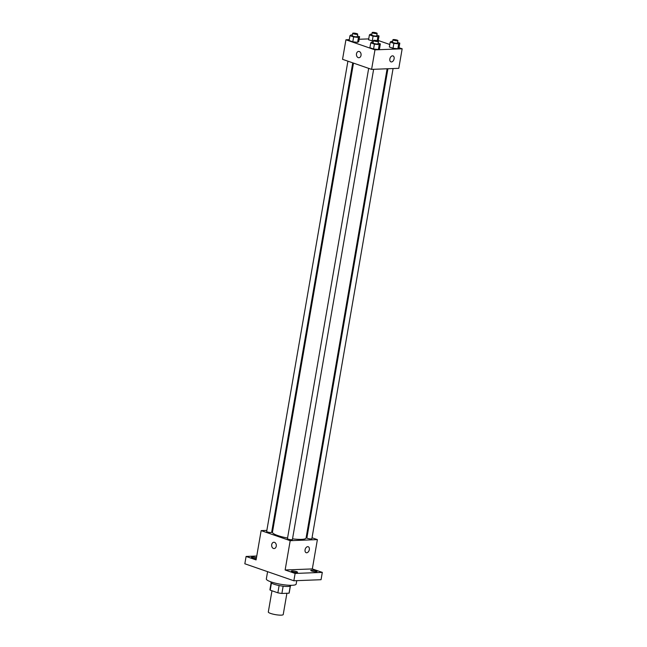 <?xml version="1.0" encoding="UTF-8"?>
<svg xmlns="http://www.w3.org/2000/svg" width="647" height="647" viewBox="0 0 647 647"><rect width="100%" height="100%" fill="white"/><g stroke="black" fill="none" stroke-linecap="round" stroke-linejoin="round"><path stroke-width="0.97" d="M271.975 590.776L268.311 611.965A7.57 1.415 9.8 0 0 275.525 614.65A7.57 1.415 9.8 0 0 283.224 614.545L286.904 593.267M290.26 586.133L289.039 593.186A9.77 1.828 9.8 0 0 289.193 592.943L290.374 586.085M289.039 593.186L281.89 593.461A9.77 1.828 9.8 0 1 277.862 592.822L270.22 590.169A9.77 1.828 9.8 0 1 269.936 589.619L271.125 582.753M271.449 583.028L270.22 590.169M279.116 585.551L277.862 592.822M290.835 585.309L290.77 585.672A10.093 1.884 -170.2 0 1 284.64 586.352A10.093 1.884 -170.2 0 1 274.029 584.217A10.093 1.884 -170.2 0 1 270.891 582.235L270.947 581.871M283.143 586.198L281.89 593.461M267.591 571.665L266.338 578.936A15.132 2.831 9.8 0 0 280.774 584.298A15.132 2.831 9.8 0 0 296.164 584.087L296.763 580.658M312.032 537.762L317.386 539.614L312.331 568.923L322.311 572.385L321.049 579.712L293.851 580.771L244.833 563.78L246.095 556.452L256.754 556.032M322.311 572.385L295.121 573.444L293.851 580.771M295.121 573.444L285.133 569.983L290.196 540.682L261.145 530.613L256.083 559.914L246.095 556.452M274.102 548.559A3.154 2.329 87.8 0 1 271.716 544.628A3.154 2.329 87.8 0 1 273.859 542.259A3.154 2.329 87.8 0 1 276.309 545.324A3.154 2.329 87.8 0 1 274.102 548.559A3.154 2.329 87.8 0 1 271.708 544.628A3.154 2.329 87.8 0 1 273.859 542.259M256.301 558.66A3.154 0.59 -170.2 0 1 252.387 557.957A3.154 0.59 -170.2 0 1 251.4 557.334A3.154 0.59 -170.2 0 1 253.212 557.116A3.154 0.59 -170.2 0 1 256.455 557.73M306.452 535.829L307.204 536.088M311.773 571.042A3.154 0.59 -170.2 0 1 310.795 570.419A3.154 0.59 -170.2 0 1 312.711 570.209A3.154 0.59 -170.2 0 1 316.027 570.88A3.154 0.59 -170.2 0 1 317.006 571.495A3.154 0.59 -170.2 0 1 315.089 571.713A3.154 0.59 -170.2 0 1 311.773 571.042M292.331 571.802A3.154 0.59 -170.2 0 1 291.344 571.18A3.154 0.59 -170.2 0 1 293.261 570.969A3.154 0.59 -170.2 0 1 296.577 571.633A3.154 0.59 -170.2 0 1 297.563 572.255A3.154 0.59 -170.2 0 1 295.647 572.466A3.154 0.59 -170.2 0 1 292.331 571.802M312.331 568.923L285.133 569.983M353.488 63.107L272.46 532.214A17.057 3.186 9.8 0 0 287.551 538.045M292.533 538.83A17.057 3.186 9.8 0 0 306.071 538.013L387.124 68.776M317.386 539.614L290.196 540.682M261.145 530.613L266.855 530.386M272.015 530.184L272.816 530.152M387.925 68.744L306.888 537.908A2.523 0.469 9.8 0 0 309.29 538.797A2.523 0.469 9.8 0 0 311.862 538.765L393.077 68.55M347.908 61.174L266.669 531.462A2.523 0.469 9.8 0 0 269.079 532.36A2.523 0.469 9.8 0 0 271.643 532.319L352.736 62.848M368.677 68.372L287.446 538.66A2.523 0.469 9.8 0 0 289.848 539.558A2.523 0.469 9.8 0 0 292.412 539.525L373.634 69.302M308.231 546.739A3.154 2.046 -70.9 0 1 309.242 550.015A3.154 2.046 -70.9 0 1 306.678 552.773A3.154 2.046 -70.9 0 1 306.168 552.7A3.154 2.046 -70.9 0 1 305.271 549.044A3.154 2.046 -70.9 0 1 308.239 546.739A3.154 2.046 -70.9 0 1 309.25 550.015A3.154 2.046 -70.9 0 1 306.678 552.773A3.154 2.046 -70.9 0 1 306.168 552.7M399.021 47.7L402.167 48.792L398.795 68.323L371.596 69.383L342.546 59.314L345.927 39.782L349.283 39.645M402.167 48.792L374.977 49.851L371.596 69.383M374.977 49.851L345.927 39.782M358.883 57.729A3.154 2.329 87.8 0 1 356.497 53.798A3.154 2.329 87.8 0 1 358.64 51.428A3.154 2.329 87.8 0 1 361.091 54.494A3.154 2.329 87.8 0 1 358.883 57.729A3.154 2.329 87.8 0 1 356.489 53.798A3.154 2.329 87.8 0 1 358.64 51.428M397.598 42.378L399.806 43.139L398.964 48.024L397.824 48.776L393.012 48.258L389.348 46.988L393.012 48.258L397.824 48.776L398.665 43.891L393.861 43.373L390.19 42.104L391.33 41.351L392.632 41.489M357.387 35.933L359.595 36.701L358.745 41.586L357.605 42.338L352.801 41.812L349.129 40.543L352.801 41.812L357.605 42.338L358.454 37.453L353.642 36.928L349.97 35.658L351.111 34.906L352.421 35.051M378.252 40.494L389.777 44.489M359.15 39.265L368.733 38.893M378.155 43.131L380.363 43.899L379.522 48.784L378.382 49.536L373.57 49.01L369.898 47.741L373.57 49.01L378.382 49.536L379.223 44.651L374.411 44.133L370.747 42.856L371.888 42.104L373.19 42.249M378.196 40.826L379.037 35.941L377.897 36.693L373.084 36.175L369.421 34.898L370.561 34.154L371.863 34.291M373.376 41.182L368.572 39.782L373.376 41.182M393.012 55.909A3.154 2.046 -70.9 0 1 394.023 59.184A3.154 2.046 -70.9 0 1 391.459 61.942A3.154 2.046 -70.9 0 1 390.95 61.869A3.154 2.046 -70.9 0 1 390.052 58.222A3.154 2.046 -70.9 0 1 393.02 55.909A3.154 2.046 -70.9 0 1 394.031 59.184A3.154 2.046 -70.9 0 1 391.459 61.942A3.154 2.046 -70.9 0 1 390.95 61.869M376.829 35.173L379.037 35.941M372.162 32.552L371.742 34.995A2.523 0.469 9.8 0 0 374.144 35.884A2.523 0.469 9.8 0 0 376.716 35.852L377.136 33.409A2.523 0.469 9.8 0 0 375.6 32.698A2.523 0.469 9.8 0 0 372.834 32.35A2.523 0.469 9.8 0 0 372.162 32.552A2.523 0.469 9.8 0 0 374.573 33.442A2.523 0.469 9.8 0 0 377.136 33.409M377.897 36.693L377.201 40.721M373.084 36.175L372.243 41.06M369.421 34.898L368.572 39.782M399.806 43.139L398.665 43.891M392.931 39.75L392.511 42.192A2.523 0.469 9.8 0 0 394.921 43.082A2.523 0.469 9.8 0 0 397.484 43.05L397.905 40.607A2.523 0.469 9.8 0 0 396.368 39.896A2.523 0.469 9.8 0 0 393.602 39.548A2.523 0.469 9.8 0 0 392.931 39.75A2.523 0.469 9.8 0 0 395.341 40.64A2.523 0.469 9.8 0 0 397.905 40.607M393.861 43.373L393.012 48.258M390.19 42.104L389.348 46.988M398.964 48.024L397.824 48.776M359.595 36.701L358.454 37.453M352.72 33.304L352.3 35.747A2.523 0.469 9.8 0 0 354.702 36.644A2.523 0.469 9.8 0 0 357.265 36.612L357.694 34.17A2.523 0.469 9.8 0 0 356.157 33.45A2.523 0.469 9.8 0 0 353.391 33.11A2.523 0.469 9.8 0 0 352.72 33.304A2.523 0.469 9.8 0 0 355.122 34.202A2.523 0.469 9.8 0 0 357.694 34.17M353.642 36.928L352.801 41.812M349.97 35.658L349.129 40.543M358.745 41.586L357.605 42.338M380.363 43.899L379.223 44.651M373.489 40.51L373.068 42.953A2.523 0.469 9.8 0 0 375.47 43.842A2.523 0.469 9.8 0 0 378.042 43.81L378.463 41.368A2.523 0.469 9.8 0 0 376.926 40.656A2.523 0.469 9.8 0 0 374.16 40.308A2.523 0.469 9.8 0 0 373.489 40.51A2.523 0.469 9.8 0 0 375.899 41.4A2.523 0.469 9.8 0 0 378.463 41.368M374.411 44.133L373.57 49.01M370.747 42.856L369.898 47.741M379.522 48.784L378.382 49.536"/></g></svg>
